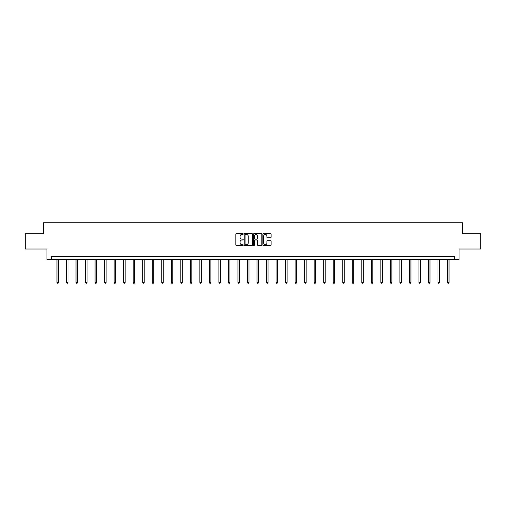 <?xml version="1.0" encoding="UTF-8"?>
<svg xmlns="http://www.w3.org/2000/svg" width="506" height="506" viewBox="0 0 506 506"><rect width="100%" height="100%" fill="white"/><g stroke="black" fill="none" stroke-linecap="round" stroke-linejoin="round"><path stroke-width="0.76" d="M243.228 233.987A0.417 0.417 0 0 0 242.81 233.57L236.441 233.57A0.601 0.601 0 0 0 235.84 234.164L235.84 244.955A0.601 0.601 0 0 0 236.441 245.555L242.81 245.555A0.417 0.417 0 0 0 243.228 245.132A0.417 0.417 0 0 0 242.81 244.714L241.988 244.714A1.916 1.916 0 0 1 240.072 242.798L240.072 241.9A1.916 1.916 0 0 1 241.988 239.977L242.81 239.977A0.417 0.417 0 0 0 243.228 239.559A0.417 0.417 0 0 0 242.81 239.142L241.988 239.142A1.916 1.916 0 0 1 240.072 237.225L240.072 236.321A1.916 1.916 0 0 1 241.988 234.404L242.81 234.404A0.417 0.417 0 0 0 243.228 233.987M270.514 237.795A0.601 0.601 0 0 0 271.115 237.194L271.115 234.164A0.601 0.601 0 0 0 270.514 233.57L263.443 233.57A0.601 0.601 0 0 0 262.842 234.164L262.842 244.955A0.601 0.601 0 0 0 263.443 245.555L270.514 245.555A0.601 0.601 0 0 0 271.115 244.955L271.115 241.299A0.601 0.601 0 0 0 270.514 240.698L267.491 240.698A0.601 0.601 0 0 0 266.89 241.299L266.89 243.114A1.6 1.6 0 0 1 265.289 244.714A1.6 1.6 0 0 1 263.683 243.114L263.683 236.011A1.6 1.6 0 0 1 265.289 234.404A1.6 1.6 0 0 1 266.89 236.011L266.89 237.194A0.601 0.601 0 0 0 267.491 237.795L270.514 237.795M454.749 259.407L459.024 259.407L459.024 249.028L480.7 249.028L480.7 233.759L462.503 233.759L462.503 222.766L43.497 222.766L43.497 233.759L25.3 233.759L25.3 249.028L46.976 249.028L46.976 259.407L454.749 259.407L454.749 256.352L51.251 256.352L51.251 259.407M252.475 234.164A0.601 0.601 0 0 0 251.874 233.57L244.803 233.57A0.601 0.601 0 0 0 244.202 234.164L244.202 244.955A0.601 0.601 0 0 0 244.803 245.555L251.874 245.555A0.601 0.601 0 0 0 252.475 244.955L252.475 234.164M254.126 233.57L261.197 233.57A0.601 0.601 0 0 1 261.798 234.164L261.798 244.955A0.601 0.601 0 0 1 261.197 245.555L258.168 245.555A0.601 0.601 0 0 1 257.573 244.955L257.573 240.578A0.601 0.601 0 0 0 256.972 239.977L254.961 239.977A0.601 0.601 0 0 0 254.366 240.578L254.366 245.132A0.417 0.417 0 0 1 253.942 245.555A0.417 0.417 0 0 1 253.525 245.132L253.525 234.164A0.601 0.601 0 0 1 254.126 233.57M245.461 234.404A0.417 0.417 0 0 0 245.043 234.828L245.043 244.297A0.417 0.417 0 0 0 245.461 244.714L246.333 244.714A1.916 1.916 0 0 0 248.25 242.798L248.25 236.321A1.916 1.916 0 0 0 246.333 234.404L245.461 234.404M257.573 236.036A1.6 1.6 0 0 0 255.966 234.436A1.6 1.6 0 0 0 254.366 236.036L254.366 238.541A0.601 0.601 0 0 0 254.961 239.142L256.972 239.142A0.601 0.601 0 0 0 257.573 238.541L257.573 236.036M56.963 259.407L56.963 282.437L58.487 282.437L58.487 259.407M58.487 282.437L58.032 283.233L57.418 283.233L56.963 282.437M66.488 259.407L66.488 282.437L68.013 282.437L68.013 259.407M68.013 282.437L67.557 283.233L66.944 283.233L66.488 282.437M76.014 259.407L76.014 282.437L77.538 282.437L77.538 259.407M77.538 282.437L77.083 283.233L76.469 283.233L76.014 282.437M85.539 259.407L85.539 282.437L87.064 282.437L87.064 259.407M87.064 282.437L86.608 283.233L85.995 283.233L85.539 282.437M95.065 259.407L95.065 282.437L96.589 282.437L96.589 259.407M96.589 282.437L96.134 283.233L95.52 283.233L95.065 282.437M104.59 259.407L104.59 282.437L106.115 282.437L106.115 259.407M106.115 282.437L105.659 283.233L105.046 283.233L104.59 282.437M114.116 259.407L114.116 282.437L115.64 282.437L115.64 259.407M115.64 282.437L115.185 283.233L114.571 283.233L114.116 282.437M123.641 259.407L123.641 282.437L125.165 282.437L125.165 259.407M125.165 282.437L124.71 283.233L124.096 283.233L123.641 282.437M133.167 259.407L133.167 282.437L134.691 282.437L134.691 259.407M134.691 282.437L134.235 283.233L133.622 283.233L133.167 282.437M142.692 259.407L142.692 282.437L144.216 282.437L144.216 259.407M144.216 282.437L143.761 283.233L143.147 283.233L142.692 282.437M152.217 259.407L152.217 282.437L153.742 282.437L153.742 259.407M153.742 282.437L153.286 283.233L152.673 283.233L152.217 282.437M161.743 259.407L161.743 282.437L163.267 282.437L163.267 259.407M163.267 282.437L162.812 283.233L162.198 283.233L161.743 282.437M171.268 259.407L171.268 282.437L172.793 282.437L172.793 259.407M172.793 282.437L172.337 283.233L171.724 283.233L171.268 282.437M180.794 259.407L180.794 282.437L182.318 282.437L182.318 259.407M182.318 282.437L181.863 283.233L181.249 283.233L180.794 282.437M190.319 259.407L190.319 282.437L191.844 282.437L191.844 259.407M191.844 282.437L191.388 283.233L190.781 283.233L190.319 282.437M199.845 259.407L199.845 282.437L201.369 282.437L201.369 259.407M201.369 282.437L200.914 283.233L200.306 283.233L199.845 282.437M209.37 259.407L209.37 282.437L210.901 282.437L210.901 259.407M210.901 282.437L210.439 283.233L209.832 283.233L209.37 282.437M218.896 259.407L218.896 282.437L220.426 282.437L220.426 259.407M220.426 282.437L219.965 283.233L219.357 283.233L218.896 282.437M228.421 259.407L228.421 282.437L229.952 282.437L229.952 259.407M229.952 282.437L229.49 283.233L228.883 283.233L228.421 282.437M237.946 259.407L237.946 282.437L239.477 282.437L239.477 259.407M239.477 282.437L239.015 283.233L238.408 283.233L237.946 282.437M247.472 259.407L247.472 282.437L249.003 282.437L249.003 259.407M249.003 282.437L248.541 283.233L247.934 283.233L247.472 282.437M256.997 259.407L256.997 282.437L258.528 282.437L258.528 259.407M258.528 282.437L258.066 283.233L257.459 283.233L256.997 282.437M266.523 259.407L266.523 282.437L268.053 282.437L268.053 259.407M268.053 282.437L267.592 283.233L266.985 283.233L266.523 282.437M276.048 259.407L276.048 282.437L277.579 282.437L277.579 259.407M277.579 282.437L277.117 283.233L276.51 283.233L276.048 282.437M285.574 259.407L285.574 282.437L287.104 282.437L287.104 259.407M287.104 282.437L286.643 283.233L286.035 283.233L285.574 282.437M295.099 259.407L295.099 282.437L296.63 282.437L296.63 259.407M296.63 282.437L296.168 283.233L295.561 283.233L295.099 282.437M304.631 259.407L304.631 282.437L306.155 282.437L306.155 259.407M306.155 282.437L305.694 283.233L305.086 283.233L304.631 282.437M314.156 259.407L314.156 282.437L315.681 282.437L315.681 259.407M315.681 282.437L315.219 283.233L314.612 283.233L314.156 282.437M323.682 259.407L323.682 282.437L325.206 282.437L325.206 259.407M325.206 282.437L324.751 283.233L324.137 283.233L323.682 282.437M333.207 259.407L333.207 282.437L334.732 282.437L334.732 259.407M334.732 282.437L334.276 283.233L333.663 283.233L333.207 282.437M342.733 259.407L342.733 282.437L344.257 282.437L344.257 259.407M344.257 282.437L343.802 283.233L343.188 283.233L342.733 282.437M352.258 259.407L352.258 282.437L353.783 282.437L353.783 259.407M353.783 282.437L353.327 283.233L352.714 283.233L352.258 282.437M361.784 259.407L361.784 282.437L363.308 282.437L363.308 259.407M363.308 282.437L362.853 283.233L362.239 283.233L361.784 282.437M371.309 259.407L371.309 282.437L372.833 282.437L372.833 259.407M372.833 282.437L372.378 283.233L371.765 283.233L371.309 282.437M380.835 259.407L380.835 282.437L382.359 282.437L382.359 259.407M382.359 282.437L381.903 283.233L381.29 283.233L380.835 282.437M390.36 259.407L390.36 282.437L391.884 282.437L391.884 259.407M391.884 282.437L391.429 283.233L390.815 283.233L390.36 282.437M399.885 259.407L399.885 282.437L401.41 282.437L401.41 259.407M401.41 282.437L400.954 283.233L400.341 283.233L399.885 282.437M409.411 259.407L409.411 282.437L410.935 282.437L410.935 259.407M410.935 282.437L410.48 283.233L409.866 283.233L409.411 282.437M418.936 259.407L418.936 282.437L420.461 282.437L420.461 259.407M420.461 282.437L420.005 283.233L419.392 283.233L418.936 282.437M428.462 259.407L428.462 282.437L429.986 282.437L429.986 259.407M429.986 282.437L429.531 283.233L428.917 283.233L428.462 282.437M437.987 259.407L437.987 282.437L439.512 282.437L439.512 259.407M439.512 282.437L439.056 283.233L438.443 283.233L437.987 282.437M447.513 259.407L447.513 282.437L449.037 282.437L449.037 259.407M449.037 282.437L448.582 283.233L447.968 283.233L447.513 282.437"/></g></svg>
